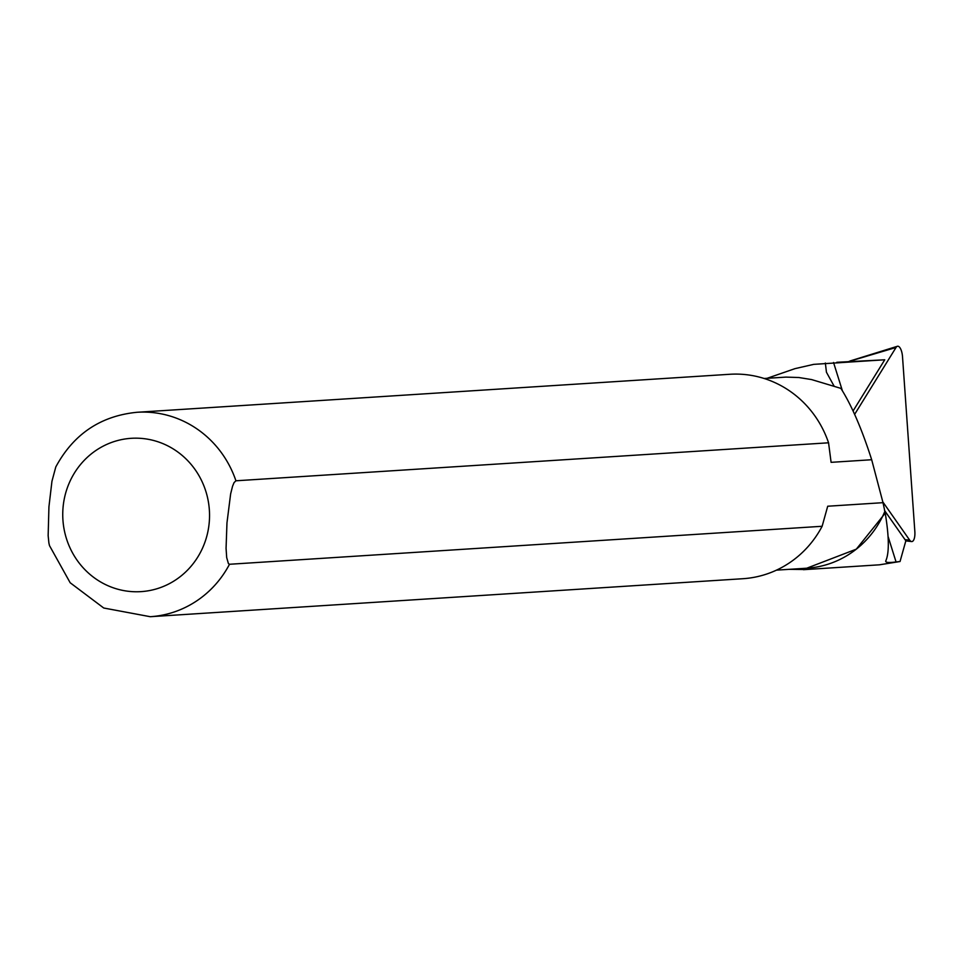 <?xml version="1.0" encoding="UTF-8"?>
<svg xmlns="http://www.w3.org/2000/svg" width="963" height="963" viewBox="0 0 963 963"><rect width="100%" height="100%" fill="white"/><g stroke="black" fill="none" stroke-linecap="round" stroke-linejoin="round"><path stroke-width="1.44" d="M235.923 480.79A102.427 97.853 86.3 0 0 137.143 412.272L729.785 374.282A102.427 97.853 86.3 0 1 828.565 442.799L235.923 480.79L234.045 482.632L232.552 486.255L230.639 493.899L226.967 522.897L226.064 548.332L226.69 557.565L228.424 563.632L229.495 564.27L822.137 526.279L827.711 506.225L883.011 502.674L885.238 513.147C889.09 536.752 889.318 552.581 885.9 560.647L885.779 561.501M885.9 560.647C884.877 562.536 888.259 562.97 896.059 561.947L900.044 561.513L905.846 540.821L884.552 510.51M803.407 569.687L879.448 564.812L900.044 561.513M853.086 410.96L884.744 359.789L813.759 364.351L794.993 368.636L767.114 378.303M884.744 359.789L836.811 362.293M885.238 513.147L856.3 549.163A96.023 91.738 86.3 0 1 806.958 568.194L776.455 570.144M884.756 511.618A96.023 91.738 86.3 0 1 856.3 549.163L803.395 569.494L789.022 569.338M825.351 363.027L826.447 372.248L834.042 386.031M764.177 378.495L785.928 377.111L798.772 377.508L811.604 379.578L840.88 388.378C851.557 405.194 861.825 428.98 871.684 459.736L831.093 462.336L828.565 442.799M883.011 502.674L871.684 459.736M822.137 526.279A102.427 97.853 86.3 0 1 742.894 578.715L150.252 616.705A102.427 97.853 86.3 0 0 229.495 564.27M150.252 616.705L103.739 608.014L70.167 582.747L49.498 545.624L48.908 543.108L48.15 535.633L48.932 506.815L51.954 481.247L55.794 466.947C73.549 434.072 100.67 415.847 137.143 412.272M882.794 501.867L909.626 540.062A10.244 3.864 84.7 0 0 911.6 541.555A10.244 3.864 84.7 0 0 914.85 531.612L902.512 356.695A10.244 3.864 -95.3 0 0 897.347 346.295A10.244 3.864 -95.3 0 0 896.035 347.474L854.638 414.355M848.752 361.522L896.035 347.474M888.067 536.439L896.059 561.947M833.537 362.497L842.384 390.749M209.308 521.585A76.823 73.393 86.3 0 1 94.458 577.932A76.823 73.393 86.3 0 1 104.654 445.4A76.823 73.393 86.3 0 1 209.308 521.585M905.027 539.653L909.626 540.062M905.822 540.893L911.6 541.555M850.028 360.981L897.347 346.295"/></g></svg>

